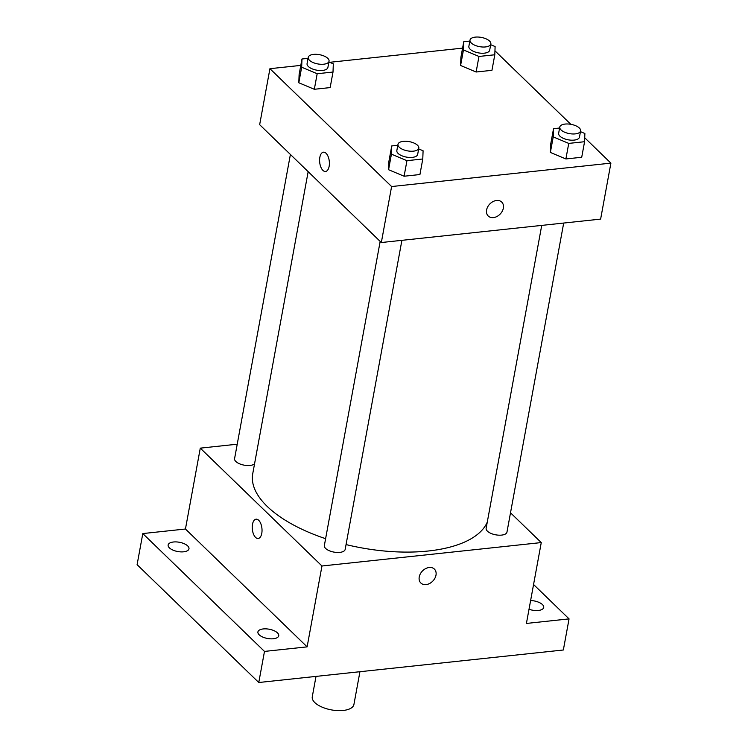 <?xml version="1.0" encoding="UTF-8"?>
<svg xmlns="http://www.w3.org/2000/svg" width="748" height="748" viewBox="0 0 748 748"><rect width="100%" height="100%" fill="white"/><g stroke="black" fill="none" stroke-linecap="round" stroke-linejoin="round"><path stroke-width="1.12" d="M316.011 676.398L312.271 696.809A21.178 9.406 10.4 0 0 314.824 702.587A21.178 9.406 10.4 0 0 337.507 710.6A21.178 9.406 10.4 0 0 353.926 704.457L359.938 671.713M533.567 584.506L569.06 618.886L563.347 649.993L258.771 682.513L137.099 564.665L142.803 533.567L185.448 529.014L307.119 646.861L264.483 651.415L258.771 682.513M569.06 618.886L526.414 623.439L541.262 542.571L321.967 565.993L307.119 646.861M419.235 576.951A9.705 7.237 -45.9 0 1 425.631 568.611A9.705 7.237 -45.9 0 1 434.373 569.078A9.705 7.237 -45.9 0 1 432.812 581.093A9.705 7.237 -45.9 0 1 420.862 583.029A9.705 7.237 -45.9 0 1 419.235 576.951M273.394 638.755A10.594 4.703 -169.6 0 1 262.66 637.025A10.594 4.703 -169.6 0 1 257.91 631.938A10.594 4.703 -169.6 0 1 263.259 628.937A10.594 4.703 -169.6 0 1 273.992 630.667A10.594 4.703 -169.6 0 1 278.742 635.753A10.594 4.703 -169.6 0 1 273.394 638.755M183.625 551.809A10.594 4.703 -169.6 0 1 172.891 550.079A10.594 4.703 -169.6 0 1 168.141 544.993A10.594 4.703 -169.6 0 1 173.489 541.991A10.594 4.703 -169.6 0 1 184.223 543.721A10.594 4.703 -169.6 0 1 188.973 548.808A10.594 4.703 -169.6 0 1 183.625 551.809M264.483 651.415L142.803 533.567M321.967 565.993L200.286 448.146L185.448 529.014M200.286 448.146L237.228 444.2M530.622 600.55A10.594 4.703 -169.6 0 1 543.721 607.46A10.594 4.703 -169.6 0 1 538.382 610.462A10.594 4.703 -169.6 0 1 529.023 609.274M308.167 171.666L252.74 473.699A120.007 53.314 10.4 0 0 267.214 506.415A120.007 53.314 10.4 0 0 325.604 538.691M346.062 544.581A120.007 53.314 10.4 0 0 487.266 522.132M510.51 512.791L541.262 542.571M380.171 241.398L324.351 545.554A10.594 4.703 10.4 0 0 325.623 548.443A10.594 4.703 10.4 0 0 336.965 552.454A10.594 4.703 10.4 0 0 345.174 549.378L401.9 240.332M541.73 225.4L486.144 528.284A10.594 4.703 10.4 0 0 487.416 531.174A10.594 4.703 10.4 0 0 498.757 535.175A10.594 4.703 10.4 0 0 506.966 532.109L563.693 223.054M254.544 463.854A10.594 4.703 -169.6 0 1 242.408 464.77A10.594 4.703 -169.6 0 1 234.582 458.618L290.402 154.453M258.705 520.29A9.705 4.825 83.9 0 1 262.024 530.912A9.705 4.825 83.9 0 1 258.163 538.495A9.705 4.825 83.9 0 1 252.338 529.35A9.705 4.825 83.9 0 1 256.096 519.187A9.705 4.825 83.9 0 1 258.705 520.29M258.163 538.495A9.705 4.825 83.9 0 1 252.338 529.35A9.705 4.825 83.9 0 1 256.106 519.187M434.364 569.078A9.705 7.237 -45.9 0 1 432.812 581.084A9.705 7.237 -45.9 0 1 420.862 583.029M584.721 137.763L610.901 163.129L600.625 219.108L381.33 242.53L259.659 124.682L269.935 68.694L300.799 65.394M610.901 163.129L391.606 186.542L381.33 242.53M486.602 209.945A9.705 7.237 -45.9 0 1 492.988 201.605A9.705 7.237 -45.9 0 1 501.73 202.072A9.705 7.237 -45.9 0 1 500.169 214.078A9.705 7.237 -45.9 0 1 488.22 216.022A9.705 7.237 -45.9 0 1 486.602 209.945M491.95 70.321L476.121 72.014L460.6 65.487L460.908 57.278L460.6 65.487L476.121 72.014L491.95 70.321L494.802 54.772L478.972 56.455L463.451 49.938L463.76 41.729L469.828 41.075M419.927 174.536L404.098 176.229L388.577 169.712L388.885 161.503L388.577 169.712L404.098 176.229L419.927 174.536L422.779 158.987L406.949 160.68L391.428 154.163L391.737 145.944L397.805 145.299M494.952 50.817L570.817 124.308M329.7 62.308L462.591 48.124M391.606 186.542L269.935 68.694M581.71 157.267L565.89 158.95L550.369 152.433L550.678 144.224L550.369 152.433L565.89 158.95L581.71 157.267L584.571 141.718L568.742 143.401L553.221 136.884L553.529 128.675L559.598 128.02M330.158 87.591L314.328 89.283L298.807 82.766L299.116 74.557L298.807 82.766L314.328 89.283L330.158 87.591L333.01 72.042L317.18 73.734L301.668 67.217L301.977 58.999L308.045 58.353M326.063 153.275A9.705 4.825 83.9 0 1 329.391 163.896A9.705 4.825 83.9 0 1 325.52 171.479A9.705 4.825 83.9 0 1 319.695 162.344A9.705 4.825 83.9 0 1 323.463 152.181A9.705 4.825 83.9 0 1 326.063 153.275M325.52 171.479A9.705 4.825 83.9 0 1 319.695 162.344A9.705 4.825 83.9 0 1 323.463 152.181M501.73 202.072A9.705 7.237 -45.9 0 1 500.169 214.078A9.705 7.237 -45.9 0 1 488.22 216.013M328.905 61.981L333.318 63.832L333.01 72.042M308.213 57.39L307.073 63.608A10.594 4.703 10.4 0 0 308.354 66.497A10.594 4.703 10.4 0 0 319.695 70.508A10.594 4.703 10.4 0 0 327.904 67.432L329.045 61.214A10.594 4.703 10.4 0 0 319.48 54.679A10.594 4.703 10.4 0 0 308.213 57.39A10.594 4.703 10.4 0 0 309.494 60.279A10.594 4.703 10.4 0 0 320.836 64.281A10.594 4.703 10.4 0 0 329.045 61.214M317.18 73.734L314.328 89.283M301.668 67.217L298.807 82.766M301.977 58.999L299.116 74.557M490.697 44.702L495.111 46.554L494.802 54.772M470.006 40.111L468.865 46.339A10.594 4.703 10.4 0 0 470.146 49.228A10.594 4.703 10.4 0 0 481.488 53.23A10.594 4.703 10.4 0 0 489.697 50.163L490.838 43.936A10.594 4.703 10.4 0 0 481.273 37.4A10.594 4.703 10.4 0 0 470.006 40.111A10.594 4.703 10.4 0 0 471.287 43.001A10.594 4.703 10.4 0 0 482.628 47.012A10.594 4.703 10.4 0 0 490.838 43.936M478.972 56.455L476.121 72.014M463.451 49.938L460.6 65.487M463.76 41.729L460.908 57.278M418.674 148.927L423.088 150.778L422.779 158.987M397.983 144.336L396.842 150.554A10.594 4.703 10.4 0 0 398.123 153.443A10.594 4.703 10.4 0 0 409.465 157.454A10.594 4.703 10.4 0 0 417.674 154.378L418.815 148.16A10.594 4.703 10.4 0 0 409.25 141.624A10.594 4.703 10.4 0 0 397.983 144.336A10.594 4.703 10.4 0 0 399.264 147.225A10.594 4.703 10.4 0 0 410.605 151.227A10.594 4.703 10.4 0 0 418.815 148.16M406.949 160.68L404.098 176.229M391.428 154.163L388.577 169.712M391.737 145.944L388.885 161.503M580.467 131.648L584.88 133.499L584.571 141.718M559.775 127.057L558.634 133.284A10.594 4.703 10.4 0 0 559.915 136.164A10.594 4.703 10.4 0 0 571.257 140.175A10.594 4.703 10.4 0 0 579.466 137.108L580.607 130.881A10.594 4.703 10.4 0 0 571.042 124.346A10.594 4.703 10.4 0 0 559.775 127.057A10.594 4.703 10.4 0 0 561.056 129.946A10.594 4.703 10.4 0 0 572.398 133.957A10.594 4.703 10.4 0 0 580.607 130.881M568.742 143.401L565.89 158.95M553.221 136.884L550.369 152.433M553.529 128.675L550.678 144.224"/></g></svg>
